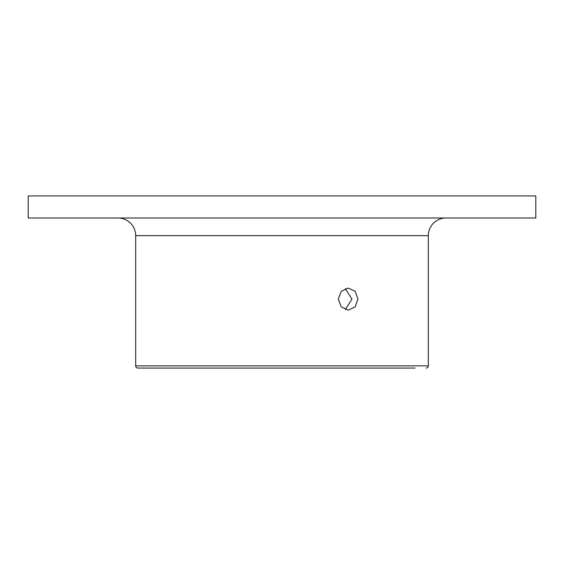 <?xml version="1.0" encoding="UTF-8"?>
<svg xmlns="http://www.w3.org/2000/svg" width="564" height="564" viewBox="0 0 564 564"><rect width="100%" height="100%" fill="white"/><g stroke="black" fill="none" stroke-linecap="round" stroke-linejoin="round"><path stroke-width="0.85" d="M338.287 299.103L341.269 291.299L348.312 288.07L355.179 291.306L357.964 299.103L355.179 306.908L348.312 310.144L341.269 306.908L338.287 299.103M345.295 309.615L351.943 299.103L345.295 288.599M415.083 368.073L137.884 368.073A2.207 2.207 0 0 1 135.677 365.867L135.677 235.653L428.323 235.653A17.653 17.653 0 0 1 445.976 218M426.116 368.073A2.207 2.207 0 0 0 428.323 365.867L428.323 235.653M28.2 218L535.8 218L535.8 195.927L28.2 195.927L28.2 218M118.024 218A17.653 17.653 0 0 1 135.677 235.653M137.884 368.073L148.917 368.073M135.677 365.867L428.323 365.867"/></g></svg>

